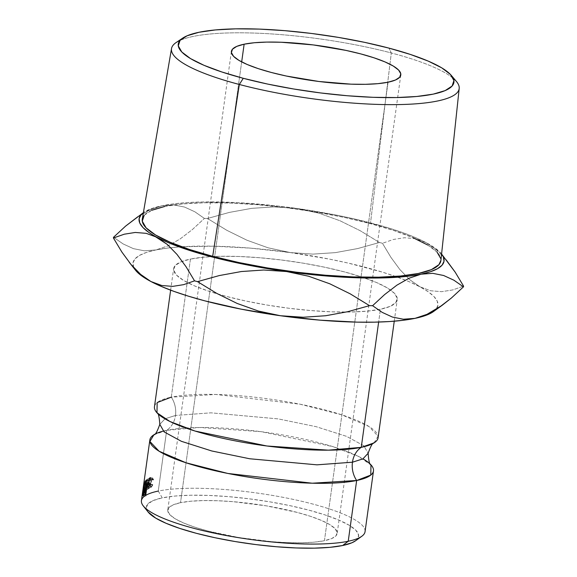 <?xml version="1.0" encoding="UTF-8"?>
<svg xmlns="http://www.w3.org/2000/svg" width="577" height="577" viewBox="0 0 577 577"><rect width="100%" height="100%" fill="white"/><g stroke="black" fill="none" stroke-linecap="round" stroke-linejoin="round"><path stroke-width="0.43" stroke-dasharray="2.88 2.16" d="M153.922 434.755L166.681 430.312A22.806 19.272 -101.7 0 0 175.48 415.454L210.951 412.829L278.237 418.895L316.182 426.691L346.532 436.342L363.77 445.732L368.133 453.284L363.77 445.732L346.532 436.342L316.182 426.691L278.237 418.895L210.951 412.829L175.48 415.454A22.806 19.272 78.3 0 1 166.681 430.312L199.592 427.492L261.056 431.668L332.915 446.62L357.964 456.147L370.975 464.874M378.079 437.777A112.883 23.433 7.9 0 0 298.533 403.893A112.883 23.433 7.9 0 0 171.282 397.171A22.806 19.272 78.3 0 1 175.48 415.454L165.036 418.787L159.807 424.376L165.036 418.787L175.48 415.454A22.806 19.272 -101.7 0 0 171.282 397.171L190.446 259.073A112.883 23.433 -172.1 0 1 296.758 262.131A112.883 23.433 -172.1 0 1 390.369 289.892A112.883 23.433 -172.1 0 1 397.243 299.672A112.883 23.433 -172.1 0 1 380.423 309.25L378.649 322.053L380.423 309.25L367.073 311.162L350.585 312.027L331.595 311.825L310.837 310.563L289.091 308.284L267.216 305.074L246.033 301.064L226.364 296.405L208.968 291.277L194.514 285.875L183.551 280.408L176.497 275.078L173.641 270.101L175.069 265.665L180.745 261.944L190.446 259.073L203.796 257.162L220.277 256.296L239.267 256.491L260.032 257.76L281.771 260.039L303.653 263.242L324.837 267.252L344.498 271.911L361.894 277.047L376.355 282.449L387.318 287.916L394.365 293.246L397.228 298.222L395.793 302.658L390.124 306.38L380.423 309.25A112.883 23.433 -172.1 0 1 378 309.719A112.883 23.433 -172.1 0 1 346.092 312.078A112.883 23.433 -172.1 0 1 218.005 294.082A112.883 23.433 -172.1 0 1 188.6 283.148A112.883 23.433 -172.1 0 1 173.627 268.644A112.883 23.433 -172.1 0 1 182.318 261.316A112.883 23.433 -172.1 0 1 190.446 259.073L171.282 397.171A112.883 23.433 7.9 0 0 154.463 406.742M180.046 40.404A145.216 30.148 -172.1 0 1 391.314 52.969L388.912 48.107L391.314 52.969A145.216 30.148 7.9 0 0 176.144 42.532M355.569 540.764A107.178 22.251 7.9 0 0 293.78 506.483A107.178 22.251 7.9 0 0 162.281 497.864L158.249 491.077A112.883 23.433 -172.1 0 1 296.744 500.151A112.883 23.433 -172.1 0 1 361.822 536.257M324.433 540.699L388.054 82.215L324.433 540.699L314.321 542.142L301.836 542.798L287.447 542.647L271.717 541.695L238.669 537.533L207.727 530.97L194.55 527.082L183.594 522.986L175.285 518.846L169.948 514.807L167.777 511.042L168.866 507.681L173.165 504.853L180.514 502.682A85.519 17.757 7.9 0 0 167.77 509.938A85.519 17.757 7.9 0 0 228.038 535.6A85.519 17.757 7.9 0 0 324.433 540.699A85.519 17.757 7.9 0 0 337.177 533.444A85.519 17.757 7.9 0 0 276.917 507.774A85.519 17.757 7.9 0 0 180.514 502.682L190.626 501.24L203.118 500.576L217.5 500.728L233.231 501.687L266.278 505.841L297.22 512.412L310.404 516.3L321.353 520.389L329.662 524.536L334.999 528.568L337.17 532.34L336.081 535.701L331.782 538.521L324.433 540.699M241.676 61.898L180.514 502.682L241.676 61.898M164.719 206.465L182.541 203.919L204.561 202.758L229.92 203.025L257.645 204.712L286.675 207.756L315.9 212.04L344.18 217.392L370.441 223.616L391.314 52.969L370.441 223.616A150.741 31.295 7.9 0 0 142.288 219.044M365.053 531.684A112.883 23.433 7.9 0 0 285.5 497.8A112.883 23.433 7.9 0 0 158.249 491.077L166.681 430.312A112.883 23.433 -172.1 0 1 268.319 432.678A112.883 23.433 -172.1 0 1 362.998 458.83M433.572 311.501L435.931 309.38L437.885 305.442L437.229 301.136L433.983 296.542L428.192 291.738L419.955 286.805L409.418 281.828L396.76 276.888L382.198 272.07L348.385 263.134L329.712 259.174L290.426 252.589L250.8 248.16L213.533 246.177L181.164 246.79L167.525 248.06L155.905 249.949L146.5 252.416L139.468 255.431L134.939 258.943L132.984 262.881L133.64 267.18L136.886 271.774M374.019 442.905L378.043 436.176L368.883 426.461L341.909 414.87L300.083 404.203L215.748 394.459L171.282 397.171M163.241 431.113A112.883 23.433 -172.1 0 1 166.681 430.312L158.249 491.077A112.883 23.433 7.9 0 0 141.43 500.648M149.782 485.322L149.991 483.98L148.996 485.719L148.239 485.921L147.964 482.862L149.212 478.997L150.013 478.463L150.611 479.487L150.936 478.86L150.222 477.554L149.162 478.297L148.491 479.739L147.625 483.952L148.029 486.822L148.967 486.548L149.782 485.322M142.67 492.066L144.084 482.718L142.67 492.066M145.339 480.922L148.123 481.391A110.034 22.842 -172.1 0 1 148.152 481.362L145.368 480.886L145.101 486.606L145.368 480.886A112.883 23.433 7.9 0 0 145.339 480.922L143.947 487.853L144.712 481.694A112.883 23.433 7.9 0 0 144.603 481.853L143.543 490.392A112.883 23.433 -172.1 0 1 143.558 490.371L145.137 482.48L144.834 489A112.883 23.433 -172.1 0 1 144.856 488.979L146.32 479.999A112.883 23.433 7.9 0 0 146.154 480.143L145.101 486.606L147.863 487.096L148.152 481.362L145.368 480.886A112.883 23.433 7.9 0 0 145.339 480.922L148.123 481.391L146.746 488.315L143.947 487.853L145.166 481.766M146.738 479.675L145.519 488.445A112.883 23.433 -172.1 0 1 146.803 487.579L146.926 486.678A112.883 23.433 7.9 0 0 145.83 487.399L146.205 484.702A112.883 23.433 -172.1 0 1 147.301 483.98L147.423 483.079A112.883 23.433 7.9 0 0 146.334 483.807L146.803 480.432A112.883 23.433 -172.1 0 1 147.892 479.711L148.022 478.809A112.883 23.433 7.9 0 0 146.738 479.675L149.486 480.172A110.034 22.842 -172.1 0 1 150.734 479.336L148.022 478.809L147.892 479.711A112.883 23.433 7.9 0 0 146.803 480.432L146.334 483.807L149.075 484.312A110.034 22.842 -172.1 0 1 150.143 483.605L147.423 483.079L147.301 483.98A112.883 23.433 7.9 0 0 146.205 484.702L145.83 487.399L148.577 487.911A110.034 22.842 -172.1 0 1 149.645 487.204L146.926 486.678L146.803 487.579L149.515 488.106L149.645 487.204L146.926 486.678A112.883 23.433 7.9 0 0 145.83 487.399L148.577 487.911L148.953 485.214L146.205 484.702L148.953 485.214A110.034 22.842 -172.1 0 1 150.02 484.507L147.301 483.98L150.02 484.507L150.143 483.605L147.423 483.079A112.883 23.433 7.9 0 0 146.334 483.807L149.075 484.312L149.544 480.937L146.803 480.432L149.544 480.937A110.034 22.842 -172.1 0 1 150.611 480.23L147.892 479.711L150.611 480.23L150.734 479.336L148.022 478.809A112.883 23.433 7.9 0 0 146.738 479.675L149.486 480.172L148.267 488.943L145.519 488.445L146.738 479.675M355.684 540.678L357.264 539.25L358.627 535.038L355.908 530.313L349.215 525.258L338.807 520.065L325.075 514.929L308.558 510.061L289.885 505.64L269.776 501.831L248.997 498.788L228.355 496.624L208.643 495.419L190.612 495.232L174.954 496.054L162.281 497.864L153.071 500.591L147.683 504.132L146.327 508.344L148.015 511.886M433.493 311.551A153.929 31.959 7.9 0 0 435.7 309.633A153.929 31.959 7.9 0 0 419.955 286.805L430.658 290.765L441.607 291.673L452.642 289.95L463.583 286.134L452.642 289.95L441.607 291.673L430.658 290.765L419.955 286.805A153.929 31.959 7.9 0 0 405.27 280.105A153.929 31.959 7.9 0 0 395.512 276.441A153.929 31.959 7.9 0 0 290.426 252.589L312.871 254.118L335.381 252.632L357.682 248.564L379.493 242.499A176.735 36.69 -172.1 0 1 382.457 243.285L390.896 257.313L399.875 269.553L409.54 279.556L419.955 286.805L409.54 279.556L399.875 269.553L390.896 257.313L382.457 243.285A176.735 36.69 7.9 0 0 379.493 242.499L360.214 230.721L340.084 220.789L318.893 213.173L296.556 208.398L276.614 205.888L237.839 202.657L202.722 201.964L187.294 202.599L173.655 203.869L162.036 205.751L152.631 208.225L143.377 212.668A153.929 31.959 -172.1 0 1 143.507 212.574A153.929 31.959 -172.1 0 1 162.036 205.751A153.929 31.959 -172.1 0 1 296.556 208.398A153.929 31.959 -172.1 0 1 426.086 242.614L415.548 237.63L402.89 232.697L388.328 227.879L354.516 218.943L335.843 214.983L296.556 208.398L274.111 206.876L251.601 208.362L229.293 212.423L207.489 218.488L226.768 230.273L246.898 240.198L268.089 247.814L290.426 252.589A153.929 31.959 7.9 0 0 181.618 246.761A153.929 31.959 7.9 0 0 170.814 247.677A153.929 31.959 7.9 0 0 155.905 249.949L167.994 245.874L180.139 238.943L192.329 229.596L204.409 218.431A176.735 36.69 -172.1 0 1 207.489 218.488A176.735 36.69 7.9 0 0 204.409 218.431L194.831 211.773L184.525 207.049L173.619 204.9L162.036 205.751L149.948 209.826L134.845 218.82M137.795 216.764L149.948 209.826L162.036 205.751L173.619 204.9L184.525 207.049L194.831 211.773L204.409 218.431L192.329 229.596L180.139 238.943L167.994 245.874L155.905 249.949L144.322 250.8L133.417 248.651L123.11 243.927L113.532 237.27L123.11 243.927L133.417 248.651L144.322 250.8L155.905 249.949A153.929 31.959 7.9 0 0 133.958 267.858A153.929 31.959 7.9 0 0 135.508 270.202M441.585 254.046L434.322 247.547L426.086 242.614L415.382 238.654L404.434 237.738L393.399 239.469L382.457 243.285L393.399 239.469L404.434 237.738L415.382 238.654L426.086 242.614A153.929 31.959 -172.1 0 1 441.492 253.923A153.929 31.959 -172.1 0 1 441.585 254.046L441.492 253.923M440.9 260.479A150.741 31.295 7.9 0 0 370.441 223.616L393.673 230.468L412.981 237.681M427.622 244.987L437.034 252.099M440.857 258.741L440.915 260.364M144.185 215.271L151.765 210.295M436.5 249.855L426.086 242.614L436.5 249.855L446.165 259.866L436.5 249.855M447.781 261.864L446.165 259.866M113.417 237.991L124.329 234.19M290.426 252.589L312.871 254.118L335.381 252.632L357.682 248.564L379.493 242.499L360.214 230.721L340.084 220.789L318.893 213.173L296.556 208.398L274.111 206.876L251.601 208.362L229.293 212.423L207.489 218.488L226.768 230.273L246.898 240.198L268.089 247.814L290.426 252.589M456.385 81.422A145.216 30.148 7.9 0 0 391.314 52.969A145.216 30.148 -172.1 0 1 453.212 78.313M143.334 490.5L146.154 490.839L145.656 495.838A110.034 22.842 7.9 0 0 145.815 496.22L143.002 495.903L145.815 496.22L147.034 487.45L144.221 487.139L147.034 487.45L145.815 496.22A110.034 22.842 -172.1 0 1 145.656 495.838L142.844 495.513L145.656 495.838L145.534 495.268L142.714 494.929L145.534 495.268L145.743 492.679L142.923 492.34L145.743 492.679L146.154 490.839L143.334 490.5L146.342 491.186A110.034 22.842 -172.1 0 0 146.392 491.323L146.955 487.276L144.142 486.959L146.955 487.276L146.392 491.323A110.034 22.842 -172.1 0 1 146.342 491.186M143.68 491.013L146.392 491.323L143.68 491.013M145.736 493.234L146.01 491.763L146.269 492.224L145.866 495.145A110.034 22.842 -172.1 0 1 145.729 494.792L145.736 493.234M142.966 492.506L145.786 492.852L145.729 494.792A110.034 22.842 -172.1 0 0 145.866 495.145L143.154 494.835L145.866 495.145L146.269 492.224L143.457 491.907L146.269 492.224L146.147 491.864L145.786 492.852L142.966 492.506L143.327 491.539L146.053 491.712L143.233 491.38M146.147 491.864L143.327 491.539M145.729 494.792L142.916 494.46L145.729 494.792M146.803 487.579A112.883 23.433 7.9 0 0 145.519 488.445L148.267 488.943A110.034 22.842 -172.1 0 1 149.515 488.106L146.803 487.579M149.515 488.106A110.034 22.842 7.9 0 0 148.267 488.943L149.486 480.172A110.034 22.842 -172.1 0 1 150.734 479.336L150.611 480.23A110.034 22.842 7.9 0 0 149.544 480.937L149.075 484.312A110.034 22.842 -172.1 0 1 150.143 483.605L150.02 484.507A110.034 22.842 7.9 0 0 148.953 485.214L148.577 487.911A110.034 22.842 -172.1 0 1 149.645 487.204L149.515 488.106M146.154 480.143L148.916 480.634A110.034 22.842 -172.1 0 1 149.082 480.49L146.32 479.999A112.883 23.433 7.9 0 0 146.154 480.143L148.916 480.634L147.863 487.096L145.101 486.606L146.01 480.994M149.082 480.49L146.32 479.999L144.856 488.979L147.618 489.469L149.082 480.49L147.618 489.469L144.856 488.979A112.883 23.433 7.9 0 0 144.834 489L147.597 489.491A110.034 22.842 -172.1 0 1 147.618 489.469L144.834 489L145.137 482.48L147.914 482.949L147.597 489.491L147.914 482.949L145.137 482.48L143.558 490.371L146.356 490.825L147.914 482.949L146.356 490.825L143.558 490.371A112.883 23.433 7.9 0 0 143.543 490.392L146.342 490.847A110.034 22.842 -172.1 0 1 146.356 490.825A110.034 22.842 7.9 0 0 146.342 490.847L143.543 490.392L144.603 481.853L147.402 482.3L146.342 490.847L147.402 482.3A110.034 22.842 -172.1 0 1 147.51 482.148L144.712 481.694A112.883 23.433 7.9 0 0 144.603 481.853L147.402 482.3A110.034 22.842 -172.1 0 1 147.51 482.148L144.712 481.694L143.947 487.853L146.746 488.315L147.51 482.148L146.746 488.315L148.123 481.391A110.034 22.842 -172.1 0 1 148.152 481.362L147.863 487.096L148.916 480.634A110.034 22.842 -172.1 0 1 149.082 480.49M143.11 488.892L145.931 489.267L145.303 494.273A110.034 22.842 7.9 0 0 145.346 494.648L142.526 494.287L145.346 494.648L146.565 485.877L143.738 485.524L146.565 485.877L145.346 494.648A110.034 22.842 -172.1 0 1 145.303 494.273L142.483 493.905L145.303 494.273L145.31 493.732L142.483 493.357L145.31 493.732L145.635 491.135L142.807 490.746L145.635 491.135L145.952 489.411L143.125 489.044L145.952 489.411L146.529 484.687L143.702 484.298L146.529 484.687L145.952 489.411M143.687 484.507L146.515 484.889A110.034 22.842 -172.1 0 1 146.529 484.687A110.034 22.842 -172.1 0 0 146.515 484.889L145.967 489.621L143.139 489.253L145.967 489.621L146.515 484.889L143.687 484.507M143.204 489.404L145.981 489.758A110.034 22.842 -172.1 0 1 145.967 489.621A110.034 22.842 -172.1 0 0 145.981 489.758L146.544 485.704L143.716 485.351L146.544 485.704L145.981 489.758L143.204 489.404M145.57 491.683L145.447 493.58A110.034 22.842 -172.1 0 1 145.418 493.227L145.57 491.683M142.8 490.919L145.62 491.301L145.418 493.227A110.034 22.842 -172.1 0 0 145.447 493.58L142.67 493.227L145.447 493.58L145.858 490.652L143.031 490.291L145.83 490.299L145.62 491.301L142.8 490.919L143.002 489.931L145.808 490.154L142.988 489.779M145.83 490.299L143.002 489.931M145.418 493.227L142.598 492.859L145.418 493.227M144.084 482.718L146.904 483.144L145.959 488.755L143.139 488.358L144.019 482.826L143.824 486.505L146.63 486.945L146.839 483.245L144.091 482.718M144.019 482.826L146.897 483.144L146.63 486.945L143.824 486.505L142.685 492.145L145.555 492.477L142.735 492.058L143.139 488.358L145.959 488.755L145.555 492.477L146.839 483.245M142.735 492.058L145.555 492.477M146.789 484.117L145.62 491.575L146.789 484.117M146.709 484.146L145.678 491.568L145.988 488.596L143.168 488.2L145.988 488.596L146.709 484.146L143.897 483.728L142.865 491.15L143.897 483.728L146.767 484.067L143.947 483.641L143.738 486.663L146.544 487.103L143.738 486.663L142.865 491.15L145.678 491.568L142.8 491.164L143.897 483.728M145.678 491.568L142.865 491.15M150.236 477.561L152.891 478.109L149.854 477.619L150.936 478.86L153.576 479.422L150.936 478.86L150.611 479.487L153.258 480.05L150.611 479.487L149.731 478.513L152.4 479.069L149.731 478.513L147.964 482.862L150.669 483.396L147.964 482.862C147.705 485.142 147.943 486.173 148.678 485.942L151.347 486.498C150.626 486.714 150.402 485.683 150.669 483.396L152.4 479.069L153.258 480.05L153.576 479.422L152.523 478.167L151.188 480.273L150.431 483.584C150.099 486.375 150.366 487.644 151.239 487.385L152.804 484.968L149.991 483.98L152.631 484.543L151.347 486.498L148.678 485.942L149.991 483.98L150.171 484.406L148.166 486.901M152.4 479.069L151.39 480.518L150.669 483.396L150.633 485.884L151.347 486.498L148.678 485.942M149.854 477.619L153.093 478.21L153.576 479.422L153.258 480.05L152.674 479.018L150.027 478.47M148.202 486.901L150.885 487.45L148.57 486.837C147.662 487.139 147.38 485.877 147.726 483.05L150.431 483.584L147.726 483.05L148.491 479.739L151.188 480.273L148.491 479.739L148.801 478.96M148.57 486.837L151.239 487.385L150.381 486.635L150.431 483.584L151.188 480.273L152.523 478.167M151.347 486.498L152.631 484.543L152.804 484.968L150.171 484.406L152.804 484.968L151.239 487.385M144.647 496.09A112.883 23.433 -172.1 0 1 145.952 495.246M158.249 491.077L162.281 497.864A107.178 22.251 7.9 0 0 148.08 511.972M231.377 51.519L167.77 509.938M394.257 321.194L397.243 299.672M170.641 290.166L173.627 268.644M400.791 75.032L337.177 533.444"/><path stroke-width="0.87" d="M170.641 290.166L154.463 406.742A112.883 23.433 7.9 0 0 234.01 440.626A112.883 23.433 7.9 0 0 361.26 447.348L378.649 322.053L361.26 447.348L374.019 442.905C372.72 442.523 370.751 445.985 368.133 453.284C368.667 461.023 369.612 464.889 370.975 464.874L370.773 475.095L356.658 480.497A22.806 19.272 78.3 0 1 352.46 462.206L362.904 458.874L368.133 453.284L362.904 458.874L352.46 462.206A22.806 19.272 -101.7 0 0 356.658 480.497L312.2 483.209L227.857 473.457L186.032 462.79L159.064 451.207L149.897 441.484L153.922 434.755C155.227 435.137 157.189 431.683 159.807 424.376L164.171 431.928L181.409 441.318L211.766 450.976L249.711 458.765L316.989 464.831L352.46 462.206L316.989 464.831L249.711 458.765L211.766 450.976L181.409 441.318L164.171 431.928L159.807 424.376C159.274 416.637 158.329 412.771 156.973 412.786L169.977 421.52L195.026 431.041L266.884 445.992L328.349 450.168L361.26 447.348A22.806 19.272 -101.7 0 0 352.46 462.206A22.806 19.272 78.3 0 1 361.26 447.348A112.883 23.433 7.9 0 0 378.079 437.777L394.257 321.194M182.721 38.111L176.144 42.532A145.216 30.148 7.9 0 0 239.34 84.48L243.278 78.299A139.151 28.886 -172.1 0 1 182.721 38.111A139.151 28.886 -172.1 0 1 388.912 48.107L410.355 54.433L428.177 61.09L441.693 67.834L450.385 74.397L453.911 80.535L452.144 86.002L445.148 90.596L433.19 94.138L416.738 96.482L396.413 97.556L373.002 97.311L347.404 95.753L320.61 92.94L293.635 88.988L267.526 84.047L243.278 78.299L221.835 71.974L204.013 65.316L190.497 58.573L181.805 52.009L178.279 45.871L180.046 40.404L187.042 35.81L199 32.276L215.452 29.925L235.777 28.85L259.188 29.095L284.786 30.66L311.58 33.466L338.555 37.418L364.664 42.359L388.912 48.107A139.151 28.886 -172.1 0 1 451.257 75.371A139.151 28.886 -172.1 0 1 394.726 97.585A139.151 28.886 -172.1 0 1 243.278 78.299L239.34 84.48A145.216 30.148 -172.1 0 1 171.52 48.569A145.216 30.148 -172.1 0 1 180.046 40.404M149.861 439.89L141.43 500.648A112.883 23.433 7.9 0 0 220.984 534.533A112.883 23.433 7.9 0 0 348.227 541.255L342.666 545.51A107.178 22.251 7.9 0 0 355.569 540.764L361.822 536.257A112.883 23.433 -172.1 0 1 348.227 541.255A112.883 23.433 7.9 0 0 365.053 531.684L373.485 470.919A112.883 23.433 -172.1 0 1 356.658 480.497L348.227 541.255L356.658 480.497A112.883 23.433 -172.1 0 1 229.415 473.767A112.883 23.433 -172.1 0 1 149.861 439.89A112.883 23.433 -172.1 0 1 163.241 431.113M388.054 82.215A85.519 17.757 -172.1 0 1 291.652 77.116A85.519 17.757 -172.1 0 1 231.391 51.447A85.519 17.757 -172.1 0 1 244.136 44.198L241.676 61.898L244.136 44.198L236.786 46.369L232.488 49.196L231.399 52.55L233.57 56.322L238.907 60.354L247.216 64.501L258.164 68.598L271.349 72.478L286.242 76.013L318.865 81.48L351.068 84.163L365.45 84.314L377.942 83.658L388.054 82.215L395.404 80.037L399.702 77.217L400.791 73.856L398.62 70.084L393.283 66.052L384.974 61.905L374.019 57.815L360.841 53.928L345.94 50.394L313.318 44.927L281.122 42.244L266.733 42.092L254.248 42.748L244.136 44.198A85.519 17.757 -172.1 0 1 340.531 49.29A85.519 17.757 -172.1 0 1 400.799 74.96A85.519 17.757 -172.1 0 1 388.054 82.215M171.52 48.569L142.288 219.044A150.741 31.295 7.9 0 0 212.689 256.325L239.34 84.48L212.689 256.325L189.458 249.473L170.15 242.253L155.509 234.954L146.096 227.843L142.274 221.193L144.185 215.271M362.998 458.83A112.883 23.433 -172.1 0 1 373.485 470.919M171.282 397.171L157.168 402.573L156.973 412.786M136.886 271.774L142.678 276.585L150.914 281.518L161.452 286.495L174.11 291.435L188.672 296.253L204.885 300.862L241.157 309.149L280.444 315.734L320.069 320.163L357.336 322.139L374.278 322.161L389.706 321.533L403.345 320.264L414.964 318.374L424.369 315.9L433.572 311.501M143.161 489.051L142.483 493.905A112.883 23.433 7.9 0 0 142.526 494.287L143.738 485.524L142.526 494.287A112.883 23.433 -172.1 0 1 142.483 493.905L143.702 484.298A112.883 23.433 7.9 0 0 143.687 484.507L143.139 489.253A112.883 23.433 7.9 0 0 143.154 489.397L143.716 485.351A112.883 23.433 7.9 0 0 143.738 485.524A112.883 23.433 7.9 0 1 143.716 485.351L143.154 489.397A112.883 23.433 7.9 0 1 143.139 489.253L143.687 484.507A112.883 23.433 7.9 0 1 143.702 484.298L143.103 488.907M144.221 487.139L143.002 495.903A112.883 23.433 -172.1 0 1 142.844 495.513L142.923 492.34L143.529 490.861A112.883 23.433 7.9 0 0 143.579 491.005L144.142 486.959A112.883 23.433 7.9 0 0 144.221 487.139A112.883 23.433 7.9 0 1 144.142 486.959L143.579 491.005A112.883 23.433 7.9 0 1 143.529 490.861L142.923 492.34L142.844 495.513A112.883 23.433 7.9 0 0 143.002 495.903L144.221 487.139M148.015 511.886L155.732 518.124L166.147 523.317L179.873 528.445L196.389 533.321L215.062 537.742L235.171 541.551L255.95 544.594L276.592 546.758L296.304 547.962L314.335 548.15L329.994 547.328L342.666 545.51L351.876 542.784L355.684 540.678M129.219 262.268L135.508 270.202A153.929 31.959 7.9 0 0 150.914 281.518A153.929 31.959 7.9 0 0 280.444 315.734A153.929 31.959 7.9 0 0 414.964 318.374A153.929 31.959 7.9 0 0 433.493 311.551L442.155 305.305L426.987 314.335L414.964 318.374L403.323 319.225L392.432 317.069L382.198 312.373L372.591 305.702A176.735 36.69 -172.1 0 1 369.511 305.644L347.758 311.695L325.688 315.734L303.228 317.256L280.444 315.734L258.438 311.053L237.183 303.459L216.837 293.441L197.507 281.634A176.735 36.69 -172.1 0 1 194.543 280.848L183.63 284.656L172.711 286.38L161.784 285.514L150.914 281.518L140.651 274.4L130.957 264.41L121.877 252.055L113.417 237.991A176.735 36.69 -172.1 0 1 113.532 237.27A176.735 36.69 7.9 0 0 113.417 237.991L124.329 234.19L135.249 232.459L146.176 233.332L157.045 237.327L167.582 242.304L180.24 247.244L211.016 256.671L228.615 260.992L247.288 264.958L286.574 271.543L326.2 275.972L345.298 277.277L363.467 277.948L395.836 277.342L409.475 276.073L421.095 274.183L430.5 271.709L437.532 268.694L442.061 265.189L444.016 261.251L443.36 256.945L441.585 254.046A153.929 31.959 -172.1 0 1 421.095 274.183A153.929 31.959 -172.1 0 1 286.574 271.543A153.929 31.959 -172.1 0 1 157.045 237.327A153.929 31.959 -172.1 0 1 143.377 212.668L141.069 214.752L139.115 218.69L139.771 222.989L143.017 227.583L148.808 232.387L167.308 244.439L177.002 254.428L186.082 266.783L194.543 280.848A176.735 36.69 7.9 0 0 197.507 281.634L219.26 275.575L241.33 271.536L263.79 270.014L286.574 271.543L308.58 276.217L329.835 283.812L350.189 293.83L369.511 305.644A176.735 36.69 7.9 0 0 372.591 305.702L384.643 294.558L396.904 285.161L409.071 278.222L421.095 274.183L432.736 273.332L443.626 275.496L453.861 280.184L463.468 286.856L451.416 297.999L442.155 305.305M446.165 259.866L455.145 272.106L463.583 286.134A176.735 36.69 -172.1 0 1 463.468 286.856A176.735 36.69 7.9 0 0 463.583 286.134L455.145 272.106L441.492 253.923M412.981 237.681L427.622 244.987M437.034 252.099L440.857 258.741M440.915 260.364L438.946 264.67L431.365 269.639L418.412 273.476L400.589 276.022L378.57 277.184L353.211 276.917L325.486 275.229L296.455 272.185L267.238 267.901L238.95 262.549L212.689 256.325A150.741 31.295 7.9 0 0 362.673 277.176A150.741 31.295 7.9 0 0 440.9 260.479L459.191 88.483A145.216 30.148 -172.1 0 1 383.835 104.567A145.216 30.148 -172.1 0 1 239.34 84.48A145.216 30.148 7.9 0 0 397.387 104.603A145.216 30.148 7.9 0 0 456.385 81.422L451.257 75.371M151.765 210.295L164.719 206.465M137.795 216.764L125.613 226.105L113.532 237.27L125.613 226.105L143.507 212.574M414.964 318.374L403.323 319.225L392.432 317.069L382.198 312.373L372.591 305.702L384.643 294.558L396.904 285.161L409.071 278.222L421.095 274.183L432.736 273.332L443.626 275.496L453.861 280.184L463.468 286.856L451.416 297.999L439.155 307.404L426.987 314.335L414.964 318.374M280.444 315.734L258.438 311.053L237.183 303.459L216.837 293.441L197.507 281.634L219.26 275.575L241.33 271.536L263.79 270.014L286.574 271.543L308.58 276.217L329.835 283.812L350.189 293.83L369.511 305.644L347.758 311.695L325.688 315.734L303.228 317.256L280.444 315.734M124.329 234.19L135.249 232.459L146.176 233.332L157.045 237.327L167.308 244.439L177.002 254.428L186.082 266.783L194.543 280.848L183.63 284.656L172.711 286.38L161.784 285.514L150.914 281.518L140.651 274.4L130.957 264.41L121.877 252.055L113.417 237.991M453.212 78.313A145.216 30.148 -172.1 0 1 459.191 88.483M143.132 494.979L142.714 494.929L143.132 494.979M143.623 491.424L143.233 491.38L143.601 491.568L143.154 494.835L143.457 491.907L143.19 491.424L143.082 491.813L142.916 494.46A112.883 23.433 7.9 0 0 143.053 494.828A112.883 23.433 7.9 0 1 142.916 494.46L142.966 492.506M145.166 481.766L145.339 480.922M146.01 480.994L146.154 480.143M142.981 489.786L142.598 492.859A112.883 23.433 7.9 0 0 142.627 493.22A112.883 23.433 7.9 0 1 142.598 492.859L142.8 490.919M148.801 478.96L150.244 477.554M143.291 505.928L148.08 511.972A107.178 22.251 7.9 0 0 232.87 541.161A107.178 22.251 7.9 0 0 342.666 545.51L348.227 541.255A112.883 23.433 -172.1 0 1 232.596 536.668A112.883 23.433 -172.1 0 1 143.291 505.928A112.883 23.433 -172.1 0 1 144.647 496.09M145.952 495.246A112.883 23.433 -172.1 0 1 158.249 491.077"/></g></svg>
